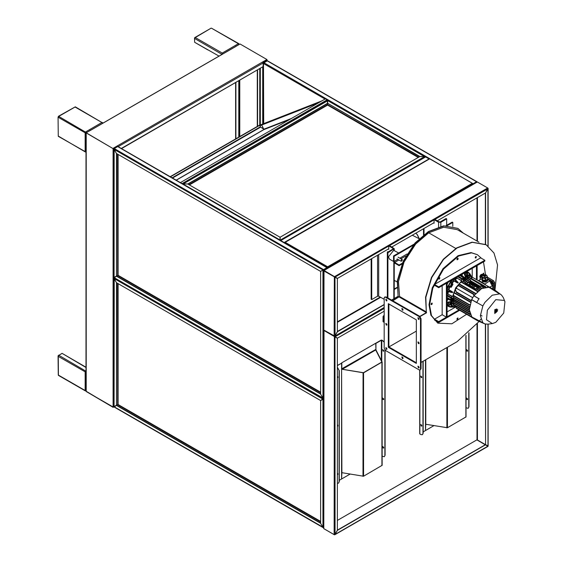 <?xml version="1.0" encoding="UTF-8"?>
<svg xmlns="http://www.w3.org/2000/svg" width="563" height="563" viewBox="0 0 563 563"><rect width="100%" height="100%" fill="white"/><g stroke="black" fill="none" stroke-linecap="round" stroke-linejoin="round"><path stroke-width="0.84" d="M114.169 407.014L113.086 406.993L86.238 391.489L113.086 407.316L86.005 391.172L86.005 132.819L113.086 148.646L114.043 148.716M113.444 407.112L113.086 407.316M257.537 70.037L257.537 126.302M257.256 70.199L257.256 126.464M239.704 44.217L235.637 46.476M239.078 80.692L239.078 136.957M238.796 80.854L238.796 137.119M262.907 62.345L266.904 60.48L266.904 59.516L240.056 44.013L86.238 132.819L113.086 148.646L86.238 132.819M266.623 60.318L262.991 62.099M90.08 130.602L86.005 132.819M117.414 146.767L117.28 146.218M117.005 146.704L113.367 148.484M90.017 130.595L90.179 130.278M121.228 148.463L263.132 66.54L263.132 62.986L262.569 62.014L266.904 59.516M263.132 66.54L121.46 148.597M117.702 146.605L117.421 145.817L117.956 146.584M262.801 62.204L266.904 59.84M117.421 146.141L113.086 148.646L113.086 406.993M113.086 148.322L262.569 62.014M86.005 370.897L85.069 371.763L58.27 356.351L58.038 355.795L62.071 353.374L86.005 367.196M58.32 356.323L58.601 355.19L86.005 371.221M85.449 371.657L86.005 371.39M86.005 367.463L62.05 353.36M86.005 390.574L85.119 390.525L58.27 375.021L58.038 355.795M85.4 371.686L85.956 371.369M86.005 371.643L85.119 371.847L85.119 390.525L86.005 390.905M58.27 356.351L58.432 375.387L85.28 390.884M85.907 152.003L58.263 136.302L58.038 117.027L58.27 135.993M85.435 151.996L58.32 136.077M58.411 116.808L58.038 117.027M86.223 132.502L58.461 116.295L75.301 106.857L102.691 122.938M102.445 122.53L101.854 122.516L102.635 123.086M58.461 116.295L58.32 116.647M86.005 151.89L85.119 151.489L85.119 132.819L85.682 131.848L86.005 132.629M85.682 132.171L85.119 132.819L86.005 132.952M75.006 107.012L58.833 116.351L58.27 117.315L85.119 132.819M85.4 132.657L86.019 132.748M207.831 49.896L194.685 42.302L194.524 38.01L195.361 37.524L194.524 38.39L221.829 54.266M222.111 54.104L222.209 53.028L195.361 37.58M218.852 55.99L194.664 42.288M194.763 37.601L211.111 28.164L195.361 37.524M239.148 44.252L238.381 43.689L238.853 44.386M238.775 43.654L211.533 28.192L238.381 43.689L222.209 53.028L222.469 53.9M114.324 277.728L116.492 276.229L320.551 394.044L322.93 398.161L323.648 398.477L320.551 400.504L116.492 282.689L116.442 405.318L114.064 406.451M320.6 392.7L117.681 275.546L116.703 276.109L320.6 393.833M323.648 398.428L114.113 277.601M320.6 394.016L320.6 271.415L322.979 270.043L322.979 398.132L320.551 394.044M323.612 269.677L327.342 267.671L323.612 269.677L323.648 270.782L337.385 278.516L337.385 331.691L335.006 335.808L334.169 336.048L323.816 330.073L323.816 329.348M327.054 267.692L320.551 271.331L116.492 153.516L114.113 149.399L114.324 148.555L113.895 149.068L116.442 153.544L116.442 276.144L114.064 277.277M116.654 153.608L116.442 276.144M118.054 154.417L118.054 275.216L114.064 277.517L114.113 149.399L322.93 269.959L326.913 267.657L118.307 146.978M323.556 269.593L114.324 148.548L117.681 146.612M117.681 275.546L118.103 275.3L320.6 392.214M327.546 268.277L327.546 266.806L327.173 267.622M114.324 406.901L116.492 405.409L320.551 523.217L322.93 527.334L323.648 527.651M320.6 521.873L117.681 404.72L116.703 405.283L320.6 523.006M323.648 527.601L114.113 406.782M320.6 523.189L320.6 400.589L322.979 399.216L322.979 527.306L320.551 523.217M323.648 398.829L322.979 399.216L323.648 399.061M114.148 277.826L113.895 278.249L116.442 282.717M116.654 282.781L116.442 405.318M118.054 283.59L118.054 404.396L114.064 406.69L114.19 277.848M116.492 282.689L114.113 278.572L322.93 399.132L323.648 398.717M117.681 404.72L118.103 404.48L320.6 521.394M325.076 99.074L263.737 63.661L263.948 62.81L267.305 60.874L267.932 61.24M476.784 182.116L472.814 184.185L476.537 181.673L472.765 183.953M267.305 60.874L476.537 181.673L474.159 183.292M473.18 183.855L263.948 62.81L263.519 63.274L263.688 123.656M472.765 184.291L473.265 184.143M327.335 100.678L327.546 103.296L187.81 183.974L182.75 183.981M180.385 182.609L325.498 98.828L327.596 100.524L327.596 104.662L327.546 103.543L187.972 184.122M182.912 184.073L327.856 100.671M187.81 184.031L280.001 237.262L280.001 240.007L183.052 184.031L187.81 183.974M425.22 156.986L424.593 156.528L419.836 156.528L327.645 103.296L327.645 100.552L425.178 157.014M419.674 156.676L327.645 103.296M280.205 240.239L280.1 237.262L419.836 156.528M419.836 156.584L424.593 156.584L280.1 240.183M418.274 157.485L327.645 105.154L327.645 103.543M188.95 184.692L327.546 104.669L327.546 105.154L189.365 184.931M425.009 157.309L425.642 156.943L429.083 158.956M429.105 158.942L284.139 242.519M412.271 235.228L419.125 238.747L417.26 234.764L415.867 233.152M394.269 280.846L394.895 280.705M395.106 280.824L394.269 281.007M415.909 233.124L417.472 234.884L419.252 238.606M476.748 182.335L477.375 181.976L487.889 188.112L485.559 192.912L437.226 220.816M388.773 248.79L337.434 278.432L323.845 270.416L334.429 276.7L487.727 187.951L487.987 188.823L485.559 192.912M334.429 276.7L335.055 277.059L388.773 246.045M434.08 222.638L391.918 246.974M477.375 181.976L324.077 270.479L335.006 277.144L335.055 335.837L337.434 331.72L384.156 304.738M485.397 244.307L485.397 193.003M434.847 219.443L487.938 188.795L487.987 245.94M485.609 244.426L485.609 192.94M384.156 311.198L337.434 338.18L324.077 330.228L334.781 336.195L384.156 307.489M337.385 331.501L384.156 304.499M323.943 330.502L335.006 336.892L323.845 330.157L335.055 336.801L384.156 308.454M324.077 528.833L334.429 534.808L335.055 534.442L335.006 336.892L337.385 338.264L337.385 530.297L335.006 534.414L334.169 534.653L323.816 528.678L323.816 527.953M487.987 445.847L485.609 444.721L485.609 324.112M485.609 444.721L485.397 324.07M477.431 323.626L477.431 439.999L487.987 446.093L487.987 324.161L484.926 323.936L482.871 322.747L480.359 315.773L482.871 305.899L476.741 302.486L482.871 305.899L484.926 302.331L492.224 295.223L499.515 293.907L493.85 290.346L494.18 289.91L501.577 295.096L503.308 297.637L504.962 301.684L503.758 313.028L495.813 322.303L492.322 323.57L486.474 319.756L487.34 310.241L495.813 299.692L504.293 300.452L504.962 301.684M337.385 530.114L485.348 444.686L487.959 446.36L334.781 534.801M487.938 446.178L335.055 534.442L337.434 530.325L485.559 444.805M337.385 520.423L476.96 439.837L485.348 444.686M477.431 439.999L477.009 439.752L477.009 324.147M324.028 270.81L323.866 330.347M318.721 102.74L259.705 125.852L261.359 124.578M320.424 101.762L259.571 125.584M261.746 125.056L263.92 129.462M291.676 118.357L263.885 129.237L260.261 126.907L172.081 177.817M260.057 124.845L170.188 176.726M260.261 124.965L170.399 176.852M388.35 347.287L388.35 303.689L416.317 319.84L416.317 363.438L388.35 347.287L388.913 346.963L388.913 304.013L388.913 346.963L416.317 362.79L388.913 346.963L416.317 331.143M478.951 242.174L457.219 229.627L443.658 227.255L428.76 232.808L415.6 244.096L404.03 262.062L398.435 281.542L399.596 296.462L392.826 300.783M464.039 278.72L464.271 278.059M456.966 318.925L457.388 318.201M431.096 303.992L431.518 303.26M438.676 278.495L439.098 277.763M456.966 259.184L457.388 258.452M475.263 257.375L475.686 256.644M482.836 274.118L483.258 273.393M479.05 321.55L457.008 341.72L421.075 362.466M486.017 244.659L471.977 242.146L456.706 247.84L443.306 259.276L431.483 277.404L425.544 297.18L426.353 312.592L419.808 316.371M426.353 312.592L425.818 297.341L431.765 277.566L443.588 259.437L456.987 248.001L472.258 242.308L486.158 244.736L493.99 253.005L497.586 264.983L494.968 290.198M494.933 290.311L494.757 290.916M480.795 319.186L479.204 321.353M420.047 316.554L426.634 312.754M457.768 228.346L443.728 225.833L428.464 231.527L415.065 242.97L403.235 261.098L397.295 280.874L398.111 296.286L391.566 300.058M398.111 296.286L397.577 281.036L403.516 261.26L415.339 243.132L428.739 231.689L444.01 225.995L457.909 228.43L463.448 233.223M391.848 300.22L398.386 296.441M385.556 350.517L384.156 348.096L384.156 298.038L384.564 297.137L385.556 297.236L419.118 316.61L420.512 319.031L420.512 369.089L420.104 369.99L419.118 369.891L385.556 350.517M402.334 310.15L401.841 308.489L402.939 309.291L402.834 310.199L402.334 310.15M402.334 358.589L401.841 356.928L402.939 357.73L402.834 358.638L402.334 358.589M386.253 300.867L385.761 299.199L386.858 300.002L386.753 300.916L386.253 300.867M386.253 325.083L385.761 323.422L386.858 324.225L386.753 325.132L386.253 325.083M386.253 349.306L385.761 347.645L386.858 348.448L386.753 349.356L386.253 349.306M418.415 319.432L417.922 317.771L419.02 318.574L418.914 319.481L418.415 319.432M418.415 343.655L417.922 341.994L419.02 342.797L418.914 343.704L418.415 343.655M418.415 367.878L417.922 366.21L419.02 367.013L418.914 367.92L418.415 367.878M420.104 369.99L421.075 368.765L421.075 318.707L419.674 316.286L386.112 296.912L384.564 297.137M402.207 308.475L403.024 309.889M402.207 356.914L403.024 358.328M386.127 299.192L386.943 300.6M386.127 323.408L386.943 324.823M386.127 347.631L386.943 349.046M418.288 317.757L419.104 319.172M418.288 341.98L419.104 343.395M418.288 366.203L419.104 367.611M384.156 321.776L383.037 321.776L383.037 316.61L383.368 315.885L384.156 315.963M383.6 322.099L383.6 316.934L384.156 316.61L383.6 316.934M414.072 244.117L393.53 255.975L393.53 261.148L394.642 263.083L399.118 265.666L399.118 265.018L394.642 262.435L394.086 261.464L394.086 256.299L413.052 245.348M402.299 263.188L399.118 265.018M447.254 225.608L452.814 222.392L452.814 226.305M401.933 264.04L399.118 265.666M446.093 225.629L452.258 222.068L452.814 222.392M393.53 255.975L394.086 256.299M392.678 246.538L392.235 247.157M455.84 307.046L450.323 307.131L447.085 304.674M447.085 288.495L451.962 280.043M465.974 271.957L469.725 273.534L472.216 277.629M450.203 282.485L448.641 285.828L450.998 287.123L452.905 284.414L451.23 287.271L450.041 286.708L450.893 287.327M497.776 309.868L494.835 309.608L494.835 313.521L497.776 309.868M494.736 313.183L494.743 311.114L495.721 309.277L496.862 309.024M496.418 311.811L496.517 310.431L496.059 310.297L495.757 311.986L496.277 311.297L496.193 312.465L494.736 313.148L494.814 311.156L495.792 309.319L496.897 309.045L497.235 311.311L496.439 311.874L496.369 310.199M495.764 311.909L496.27 311.29M495.707 310.896L495.7 312.071L496.249 311.388L496.151 312.465L494.807 313.162L494.87 311.135L495.806 309.383L496.869 309.108L497.136 311.445L496.545 311.853L496.439 310.15L495.637 310.853L496.404 310.136M495.7 312.071L495.637 310.853M496.517 311.811L497.122 311.304L496.847 309.094M494.786 313.119L496.017 312.514L496.179 311.395M449.872 306.835L449.429 306.744M455.854 307.088L449.225 306.849L447.085 305.646M447.085 284.294L448.324 282.147M466.818 271.472L468.93 272.724L472.266 277.601M451.09 284.209L451.688 284.146L451.822 285.244L450.499 286.201L451.09 284.209M451.09 303.049L451.688 302.985L451.822 304.083L450.499 305.04L451.09 303.049M467.41 274.786L468.001 274.73L468.135 275.821L466.811 276.785L467.41 274.786M462.737 278.685L463.138 278.805M451.596 298.791L451.294 298.51M448.366 298.411L448.591 299.094L452.378 301.592M451.069 301.895L453.532 303.38M452.786 296.096L455.664 287.82L461.393 281.183M466.016 278.959L467.424 278.805M468.085 278.192L465.559 276.799M465.953 278.087L461.892 276.053L461.188 276.194M461.463 280.712L457.072 278.199L461.435 280.395M457.592 281.972L458.254 282.591L457.55 283.006L453.968 281.014L452.075 283.414L452.905 284.414M447.085 290.001L448.352 289.832L449.45 286.609L449.9 286.827L448.922 289.748L452.441 291.852L452.427 292.676L451.568 292.408M452.188 296.56L447.902 294.069L452.279 296.307M463.975 273.111L465.875 278.312M452.089 292.535L447.085 291.317L452.539 292.521M470.077 304.484L469.436 304.667L453.679 295.568L453.525 293.97L454.278 293.077L455.185 293.513M470.731 302.415L453.708 292.661L455.108 290.839L455.819 291.17M471.794 299.882L470.654 300.206L456.361 291.951L455.333 289.368L456.375 288.305L457.001 288.587L456.438 288.186L456.839 286.75L458.754 285.406L473.835 294.111L474.299 295.568M458.057 285.863L458.69 284.364L460.238 284.484L475.883 293.513M460.358 284.554L459.528 283.984L459.929 282.886L461.822 282.007L477.389 290.994L477.304 291.965M458.571 309.678L471.71 317.265M463.448 279.269L464.686 279.29M452.061 299.234L452.743 299.903L452.159 298.826M484.926 323.936L477.867 320.924L471.681 317.342L482.871 322.747L471.843 316.962L469.317 309.826L471.681 299.586L473.863 295.8L481.555 288.636L489.001 287.25L493.85 290.346M474.109 295.849L479.212 298.791M463.996 279.41L464.672 279.241M464.144 279.494L464.679 279.607M453.06 299.727L452.694 299.319M468.317 282.851L468.782 282.851M468.726 282.907L468.303 282.802L468.726 282.907M480.33 276.144L480.774 277.636L479.782 276.919L479.887 276.095L480.33 276.144M479.887 276.095L480.957 275.779L481.506 277.179L480.774 277.636M491.309 282.478L491.752 283.977L490.76 283.252L490.859 282.436L491.309 282.478M490.859 282.436L491.935 282.112L492.477 283.52L491.752 283.977M464.264 279.698L464.672 279.902M453.314 299.579L452.933 299.326M475.292 288.798L474.813 288.784M467.184 284.118L468.198 284.702L470.436 283.414L468.761 282.443L469.528 282L471.203 282.971L470.436 283.414L471.203 282.971L472.948 283.977L472.188 284.421L472.955 283.977L474.349 284.787L473.582 285.23L474.349 284.787L476.446 285.997L475.679 286.44L472.181 284.421L469.95 285.715L471.344 286.518L473.582 285.23L471.344 286.518L472.392 287.123L474.63 285.835L472.392 287.123L473.441 287.728L475.679 286.44L477.987 287.77L478.754 287.327L475.404 285.392L476.171 284.941L475.397 285.392L469.528 282L470.295 281.556L479.528 286.884L476.171 284.948L475.404 285.392L478.754 287.327L476.446 285.997L475.679 286.44L470.436 283.414L471.132 283.815L468.902 285.11L469.943 285.708L472.181 284.421L471.132 283.815L468.895 285.11L468.198 284.702L468.895 285.103L471.132 283.815L470.436 283.407L471.203 282.964L469.528 282L475.397 285.385L476.171 284.941L470.295 281.556L468.761 282.443L472.181 284.421L472.955 283.977L472.188 284.421L473.582 285.23L474.349 284.787L473.582 285.23L475.679 286.44L476.446 285.997L471.203 282.971L468.198 284.702L466.699 284.104M479.627 286.278L479.148 286.278M471.512 281.599L471.027 281.634M480.33 276.588L480.499 277.165L480.33 276.588M482.822 281.732L482.794 280.937L485.292 281.289L485.313 282.084L482.512 281.556L481.822 279.283L482.512 281.556M464.292 279.86L464.651 280.085M453.461 299.46L453.088 299.263M491.309 282.922L491.478 283.506L491.309 282.922M486.875 279.6L486.305 280.198L482.892 280.085M486.953 279.551L485.313 280.761L482.646 280.001M486.418 279.888L485.855 280.233M485.236 280.409L483.3 280.142M484.919 280.367L483.427 280.163M484.384 276.412L484.877 276.398M484.567 278.249L486.896 277.144M484.933 278.389L486.967 277.066M482.076 276.419L482.822 277.58L486.453 277.51L487.192 276.264L486.256 274.997L484.525 274.617L482.582 275.391L482.076 276.419M482.252 275.842L481.738 276.51L482.407 277.988L485.207 278.516L487.452 277.313L486.939 275.624M482.407 277.988L482.463 279.888L482.709 278.164M482.463 279.888L481.738 276.51M487.452 277.313L487.621 278.959L487.558 277.059M487.509 279.213L485.679 280.339L485.623 278.439M485.207 278.516L485.264 280.416L485.679 280.339M485.264 280.416L482.765 280.064M485.278 276.271L483.976 276.306M483.772 275.786L483.793 276.201M483.913 276.342L483.631 275.94L484.363 275.349L485.609 275.884L484.715 276.419L483.891 276.264L483.877 275.764M484.243 275.61L484.264 276.25M484.469 276.222L484.454 275.574M484.842 275.567L484.863 276.222M485.074 276.236L485.053 275.603M485.419 275.757L485.433 276.173M472.983 284.308L472.61 284.399M470.548 282.936L470.182 283.006L470.548 282.936M471.147 284.371L471.569 284.406L471.147 284.371M472.477 284.927L472.125 285.04L472.477 284.927M477.375 285.237L478.078 285.645M480.19 279.593L480.19 277.496L480.19 279.058L480.647 279.325M481.921 276.173L480.957 275.617L480.19 275.919L480.52 274.934L482.378 275.631M487.607 278.65L492.287 281.345L493.406 283.288L493.406 289.255M487.558 280.881L485.735 282.007L485.707 281.211L487.136 280.247L487.537 280.085L487.558 280.881L487.424 279.269M487.136 280.247L487.502 279.438M484.75 281.134L486.101 280.888M485.707 281.211L485.292 281.289M485.735 282.007L485.313 282.084M482.083 279.051L481.963 279.522M482.034 278.945L481.822 279.283M483.335 280.937L482.343 280.367M487.614 278.974L492.287 281.669L493.125 283.126L493.125 289.086M480.528 275.497L482.231 275.863M478.754 287.327L477.987 287.77L475.679 286.44L476.446 285.997L478.754 287.327M471.674 287.088L472.026 287.031M479.043 285.927L478.466 286.06L479.043 285.927M472.927 282.387L472.85 282.907L472.258 282.57L472.927 282.387L472.85 282.907L472.258 282.57L472.927 282.387M475.137 283.661L474.693 283.731M472.448 282.394L471.738 282.183L472.448 282.394M473.574 282.957L474.088 283.055L473.603 283.337L472.906 282.943L473.399 282.654L472.906 282.943L473.603 283.344L473.863 282.929M474.32 283.189L474.243 283.717L473.652 283.372L474.32 283.189L474.243 283.717L473.652 283.372L474.32 283.196M478.149 285.687L477.304 285.195L478.149 285.687M478.304 285.99L478.726 285.744L478.304 285.99M469.929 283.499L469.57 283.562L469.929 283.499M476.798 287.426L476.375 287.503L476.798 287.426M473.582 285.23L475.679 286.44L473.441 287.728L472.392 287.123L474.63 285.835L472.392 287.123L471.344 286.518L473.582 285.23L471.344 286.518L469.95 285.715L472.181 284.421L469.943 285.715L468.902 285.11L471.132 283.815L473.582 285.23M468.761 282.443L470.436 283.414L468.198 284.702L470.436 283.414L468.754 282.443L466.523 283.738L468.754 282.443M476.432 288.664L477.325 288.15L476.432 288.664M477.973 287.777L475.679 286.44L477.987 287.77M473.441 287.728L475.679 286.44L473.441 287.728L474.827 288.53L473.441 287.728M493.125 286.046L492.702 286.286L492.702 283.288L491.935 281.95L489.367 280.473L492.203 285.941L489.81 287.137M479.613 286.124L480.211 286.518L479.613 286.131M479.261 285.92L471.505 281.444L479.528 285.927L479.212 286.286M471.147 281.24L466.115 283.935L471.147 281.254M489.789 280.226L489.367 280.473M489.409 280.444L487.445 279.311M492.78 288.875L492.78 286.243M492.203 285.941L492.702 286.286M475.742 289.15L466.115 283.935M480.211 286.518L479.577 286.933M478.817 287.369L478.043 287.82M477.283 288.256L476.502 288.706M481.886 278.615L478.698 280.451L484.961 284.062L489.416 281.12M484.961 284.062L485.383 284.794M478.283 280.691L478.698 280.451M453.961 299.748L452.743 300.396L451.758 299.973L452.328 299.636M452.828 300.283L452.476 300.079L453.229 299.622M475.658 289.354L465.89 283.858L471.062 281.028L480.387 286.412M480.274 286.694L479.718 287.01M478.733 287.58L478.184 287.897M477.199 288.467L476.643 288.791M489.001 287.25L489.24 286.919L495.44 290.487L501.577 295.096M478.269 287.946L478.951 287.031L481.639 288.587M464.236 279.016L464.236 278.354L465.101 279.002L465.151 280.374M465.165 280.107L464.672 279.797L464.693 278.924L465.045 279.128M464.292 279.881L463.25 279.157M463.75 278.981L464.116 279.192M483.582 287.545L480.718 285.891L483.3 287.77M479.803 287.06L480.492 286.145M451.758 299.973L452.202 299.481M451.955 298.714L452.828 299.361M452.406 299.122L469.366 308.566M469.317 309.924L452.743 300.396M452.941 300.473L454.257 299.917M465.854 283.984L475.263 289.523L475.876 288.812L478.86 290.536L479.106 290.205L476.207 288.538L475.876 288.812M478.972 290.205L476.207 288.538M476.727 288.833L477.417 287.925L480.176 289.516M465.439 280.543L465.263 279.128L468.571 281.043L468.817 280.719L469.218 281.936M468.852 282.147L468.571 281.043M471.843 299.769L476.945 302.732M471.681 299.586L476.741 302.486L478.909 298.735L473.863 295.8M489.24 286.919L495.44 290.487M471.681 317.342L471.843 316.962M463.905 281.43L463.722 280.015L467.037 281.929L467.283 281.606L467.677 282.823M467.149 281.606L463.828 279.347M464.039 278.988L464.236 278.354M481.984 288.397L479.282 286.757L478.951 287.031M466.073 279.128L468.683 280.719M467.381 278.579L466.058 278.769L467.874 278.396L467.381 278.579L470.112 280.156L470.394 281.261M470.112 280.156L470.45 279.959L470.752 281.05M484.947 286.553L469.542 277.587L469.085 277.784L484.926 287.236M485.299 287.151L485.081 286.553L484.834 286.877M469.465 277.615L469.085 277.784M487.987 287.031L487.769 286.243L489.148 287.046M487.431 286.44L487.572 286.989M471.069 276.44L471.477 276.616L471.14 278.347L472.195 277.643M455.453 306.103L456.417 308.433L455.594 306.181M471.048 316.075L470.499 316.561L471.315 316.406M470.175 314.52L453.743 305.118L453.525 302.767M469.211 313.802L453.679 304.836L469.275 313.922L469.908 313.816M469.788 313.443L469.275 313.922M453.651 303.049L453.025 301.339L453.651 303.049M469.324 310.319L452.743 300.748L452.793 301.268L453.349 301.17M452.751 301.198L451.069 300.206L451.139 299.305L451.8 298.911M451.069 298.348L451.758 298.749L451.069 298.348L451.181 297.341L452.884 298.327L452.743 298.967L454.257 298.144M453.715 297.834L469.458 306.919L469.619 306.546L453.651 297.334L453.715 297.834L453.025 296.434L453.581 295.378M453.651 297.334L453.053 296.025M453.679 295.568L453.525 293.97M469.436 304.667L469.275 305.04L469.964 304.921M456.361 291.951L455.333 289.368M470.654 300.206L470.499 300.579L471.569 300.361M456.839 286.75L458.43 285.68L473.589 294.435L473.835 294.111M473.589 294.435L473.94 295.814M458.43 285.68L458.754 285.406M458.402 284.611L460.238 284.484M459.929 282.886L461.822 282.007M477.628 291.648L477.389 290.994M461.153 282.267L461.47 281.451L462.793 281.254L465.495 282.816L465.777 283.935M465.495 282.816L465.742 282.492L466.136 283.71M462.793 281.254L461.47 281.451M467.037 281.929L467.311 283.034M480.485 289.305L477.748 287.651L477.417 287.925M463.722 280.015L461.674 279.171L462.533 278.565L463.173 278.966L462.483 278.572M463.342 278.924L463.419 278.031L464.194 277.629L465.798 278.601M447.902 294.069L447.353 293.823L447.733 291.486M454.876 279.114L456.713 277.615L457.198 277.967M451.23 305.688L452.983 305.8L453.567 303.724M453.398 303.309L452.983 305.8M447.085 300.558L448.127 299.425L447.55 297.989M448.634 285.617L450.435 282.732L452.687 284.259L451.512 283.041L453.489 280.529L457.402 282.943M460.414 275.708L461.949 275.483L465.249 278.108M470.872 276.693L469.711 276.299L468.367 278.073M462.061 274.216L461.66 275.631L462.068 275.87M456.713 277.306L457.072 278.199L455.474 279.494M453.032 279.424L454.038 280.768M452.877 296.025L451.181 297.341M453.729 297.841L452.884 298.327M472.702 297.651L457.001 288.587M463.377 281.127L463.377 280.156M461.379 281.296L461.674 279.171M448.352 289.832L447.085 289.734M448.401 291.641L448.035 293.844L447.085 293.977M448.127 299.425L447.085 300.156M450.907 306.244L453.63 306.546L453.806 307.018L455.439 306.096M447.845 304.534L448.838 305.252L448.289 305.934L448.788 305.589M464.939 274.744L466.227 272.689M469.366 274.28L470.935 276.426L469.246 274.484M467.762 272.717L467.156 273.168L467.74 272.358M466.607 272.774L465.045 275.096M464.792 272.64L466.22 273.055M447.085 303.703L448.563 305.456L448.725 305.097M450.618 282.527L451.547 283.288L450.562 282.717M448.556 286.095L450.041 286.708M465.517 276.637L467.367 277.742M464.215 272.971L466.009 278.298M464.334 272.9L465.854 277.925M453.898 278.931L457.48 282.696L458.176 282.76M454.292 278.699L458.064 282.661L454.404 278.636M454.116 278.805L458.036 282.9M450.428 282.725L452.856 283.928M447.085 291.191L452.399 292.471L452.314 291.761M447.085 290.98L452.596 292.331M452.195 301.585L452.047 300.966M447.085 302.648L452.539 301.409M447.085 302.781L452.596 301.536M452.406 301.585L447.085 302.831M452.701 303.063L450.907 301.937M454.095 306.934L455.664 306.617M455.2 305.955L453.518 306.849L450.787 306.448M450.674 306.652L453.518 306.849M447.085 303.471L448.521 305.202L447.085 303.492M448.641 285.828L448.289 285.849M448.542 286.039L447.085 289.466M452.807 279.558L450.583 282.816M467.621 272.978L465.137 272.443M471.273 276.63L469.479 274.075M467.403 277.763L469.641 273.801L469.141 273.217L467.783 272.731L465.474 276.517M467.973 272.612L469.669 273.709L467.389 277.629M465.861 276.933L468.015 272.865L469.605 273.78M450.787 301.965L448.662 305.857L449.788 306.8L450.513 306.926L452.793 302.993M450.484 306.912L448.887 305.99L451.336 302.092M451.336 287.13L448.887 285.744L450.259 282.837M450.323 307.131L452.821 303.007M448.317 305.998L450.266 307.011M456.945 319.228L457.635 318.025M457.571 319.517L457.128 319.559L457.029 318.742L458.015 318.018L457.571 319.517M431.075 304.287L431.765 303.091M431.075 304.217L432.145 303.084L432.018 304.301L431.258 304.625L431.075 304.217M438.654 278.791L439.344 277.594M438.83 278.101L439.886 277.819L439.119 279.149L438.83 278.101M456.945 259.487L457.635 258.283M457.571 258.318L458.015 258.276L458.113 259.093L457.128 259.817L457.571 258.318M475.235 257.671L475.932 256.475M476.305 256.461L476.024 257.84L475.418 258.002L475.256 257.397L476.305 256.461M482.815 274.42L483.504 273.224M482.843 274.554L483.124 273.534L483.884 273.21L483.244 274.786M466.572 314.295L451.899 323.816L437.81 323.176L431.455 315.554L429.604 305.062L432.834 288.143L443.588 269.023L458.648 256.024L471.555 252.878L477.354 254.666L481.421 258.283M483.497 261.837L485.489 274.702M477.347 254.666L470.992 252.555L458.085 255.701L443.025 268.699L432.271 287.82L429.041 304.738L430.899 315.231L437.796 323.169M458.972 309.91L438.697 321.614L434.495 319.193L434.495 320.002L438.697 322.423L459.668 310.312M434.495 319.193L442.187 314.752L442.187 285.687M447.085 311.923L454.974 307.37M438.697 321.614L438.697 322.423M472.251 277.446L472.251 268.333M477.15 280.036L477.15 265.504L476.446 265.905L476.446 279.635M446.382 317.173L447.085 316.772L447.085 282.865L446.382 283.266L446.382 317.173L442.187 314.752M480.647 257.833L484.842 260.254L438.697 286.898L434.495 284.477L480.647 257.833M434.495 284.477L434.495 285.286L438.697 287.707L484.842 261.063L484.842 260.254M438.697 287.707L438.697 286.898M476.938 439.935L485.257 444.735M429.414 158.963L284.505 242.723M327.856 268.101L327.645 266.806L472.132 183.39L472.765 183.995L472.582 183.383L429.935 158.963M327.645 268.22L327.645 267.538L472.765 183.995L472.765 184.439M327.645 267.538L327.645 266.806L285.131 242.322L284.547 242.752M468.247 408.21L468.965 406.803L468.142 408.281L466.023 407.767M468.965 332.754L468.965 406.803M466.685 398.076L467.55 399.575M466.685 349.637L467.55 351.136M423.172 361.256L423.172 433.243L422.349 434.72L420.864 434.573L419.709 433.763L419.709 370.081M422.447 434.65L423.172 433.243M420.885 376.077L421.75 377.576M420.885 424.516L421.75 426.015M421.215 377.611L420.772 376.119L421.757 376.837L421.659 377.66L421.215 377.611M421.215 426.057L420.772 424.558L421.757 425.283L421.659 426.1L421.215 426.057M467.009 399.617L466.565 398.118L467.557 398.836L467.452 399.66L467.009 399.617M467.009 351.171L466.565 349.679L467.557 350.397L467.452 351.221L467.009 351.171M425.79 359.743L425.79 424.27L425.494 430.526L423.172 431.87M422.961 361.376L422.961 433.362M466.002 335.372L466.023 416.916L447.472 427.767L425.938 424.298L425.494 424.551L425.494 430.526L433.939 425.656M468.761 332.944L468.761 406.922M425.938 424.052L425.494 424.551M375.908 349.609L375.964 343.353L381.362 340.235L382.763 340.798L384.156 342.227M384.156 341.79L381.988 340.115L381.151 340.115L341.635 362.931L341.811 369.187M384.346 456.649L385.064 455.242L384.24 456.72L382.122 456.206M385.064 350.13L385.064 455.242M382.784 446.515L383.649 448.014M382.784 349.637L383.649 351.136M382.784 398.076L383.649 399.575M337.385 367.533L339.271 370.75L337.385 367.252M339.271 370.75L339.271 481.682L338.447 483.16L337.385 483.209M338.546 483.089L339.271 481.682M337.385 425.832L337.849 426.015M337.385 377.393L337.849 377.576M337.385 474.278L337.849 474.454M337.385 424.643L337.856 425.276L337.385 426.092M337.385 376.204L337.856 376.837L337.385 377.646M337.385 473.089L337.856 473.722L337.385 474.532M383.107 448.057L382.664 446.558L383.656 447.282L383.551 448.099L383.107 448.057M383.107 351.171L382.664 349.679L383.656 350.397L383.551 351.221L383.107 351.171M383.107 399.617L382.664 398.118L383.656 398.836L383.551 399.66L383.107 399.617M341.593 472.751L341.593 369.412L341.889 472.709L341.593 478.965L339.271 480.309M337.385 365.626L341.593 363.191L337.385 365.38M341.593 369.412L341.593 363.191M375.936 349.827L342.283 369.251L363.409 372.72L381.939 362.023L375.936 349.827L375.753 343.233L341.635 362.931M339.06 370.869L339.06 481.801M375.605 349.785L381.827 362.016L363.36 372.748L341.593 369.208M382.101 362.115L382.122 465.355L363.571 476.207L342.037 472.737L341.593 472.99L341.593 478.965L350.038 474.095M341.973 369.201L363.571 372.868L382.122 362.016L375.887 349.736M384.86 349.897L384.86 455.361M342.037 472.491L341.593 472.99M342.283 369.251L341.84 369.025L341.84 363.051M375.964 349.327L341.635 368.906M387.935 297.961L387.935 252.752L394.269 248.712L389.329 245.482L388.773 245.806L388.773 249.36L388.28 249.078M371.151 258.966L371.151 299.249L371.714 299.572L377.583 296.18L378.702 296.18L384.156 299.333M388.773 245.806L393.481 248.712L387.372 252.428L387.372 297.637M371.714 299.572L371.714 258.642M387.935 252.752L387.372 252.428M440.794 226.368L440.794 222.23L446.663 218.838L446.107 218.514L440.231 221.906L439.112 221.906L434.636 219.324L434.08 219.647L434.08 223.201L433.587 222.92M440.794 222.23L438.556 222.23L434.08 219.647M446.663 218.838L446.663 225.299M402.432 260.057L402.228 259.606L401.384 259.965L401.236 261.316L402.432 260.057M387.253 253.244L387.4 251.893L388.583 251.724M393.551 261.45L389.476 259.093L388.449 256.827L393.692 250.303L398.688 252.998M259.775 125.007L259.775 68.742M260.331 68.419L260.331 125.148M260.331 125.605L260.331 127.125M235.862 82.55L235.862 138.815M262.71 128.561L262.71 126.942M262.71 124.043L262.71 67.046M263.829 62.261L263.829 62.88M239.219 136.872L239.219 80.608M239.775 80.291L239.775 136.549M266.904 61.107L266.904 60.48M86.238 133.142L86.238 391.489M235.721 46.518L90.573 130.313M263.132 62.986L118.153 146.683M101.854 122.46L75.104 107.012M85.682 131.848L101.854 122.516M327.173 268.495L326.962 267.742M117.632 275.462L117.632 154.171M117.632 404.635L117.632 283.351M327.645 104.669L418.696 157.239M425.642 156.943L280.782 240.577M434.08 219.887L389.54 245.602M334.169 336.048L334.373 276.785M477.431 197.606L477.431 241.295M396.915 287.932L394.269 289.459M380.658 297.313L337.385 322.303M337.385 321.818L380.243 297.074M394.269 288.974L396.901 287.454M477.009 241.055L477.009 197.852M334.169 534.653L334.373 336.526M324.028 330.551L323.816 528.678M322.099 100.791L261.253 124.62M289.762 119.462L263.815 129.624L176.205 180.202M172.496 178.063L260.472 127.266M176.12 180.153L263.674 129.603M327.173 99.799L182.06 183.58M426.318 312.613L399.329 297.032M426.142 311.782L399.596 296.462M455.777 248.41L428.76 232.808M421.075 368.765L420.512 369.089M420.512 319.031L421.075 318.707M419.674 316.286L419.118 316.61M385.556 297.236L386.112 296.912M405.888 255.947L400.891 258.832M398.914 259.972L394.642 262.435M407.021 253.997L399.772 258.185M397.795 259.325L394.086 261.464M455.868 307.124L449.225 306.849L447.085 305.083M447.085 287.777L451.343 280.402M466.326 271.753L468.93 272.724L472.294 277.587M466.769 284.104L467.163 283.851L466.79 283.752M471.104 281.599L471.498 281.352L471.125 281.254M475.207 288.636L474.834 288.509L475.207 288.636M475.186 288.439L475.292 288.847M467.072 283.759L467.184 284.167M479.521 285.941L479.627 286.342M471.407 281.254L471.52 281.662M471.738 317.201L470.654 316.575M485.334 275.645L483.891 275.687M485.602 275.954L483.927 275.666L483.645 276.011L484.349 275.589L485.595 275.961M485.609 275.884L485.355 276.292M483.779 276.271L485.763 275.912L484.307 275.075L483.779 276.271M485.735 275.061L483.089 275.539L485.025 276.658L485.735 275.061M483.251 274.92L482.034 274.223L482.554 274.385L481.309 275.011M482.639 274.568L483.385 274.864M494.567 289.959L494.567 282.52L493.533 280.726L487.572 277.418M487.565 277.277L493.533 280.726L494.455 282.682L493.336 280.74L492.287 281.345M494.455 289.889L494.455 282.682L493.406 283.288M493.125 283.048L492.702 283.288M491.935 281.95L492.351 281.711M480.957 275.617L481.379 275.377M453.743 299.896L453.25 299.615M477.867 320.924L476.741 320.122L476.945 319.636M474.933 289.333L466.889 284.716M470.225 279.832L467.832 278.446M486.045 287.024L471.02 278.354M470.654 316.188L456.283 307.891M456.424 308.362L470.429 316.448M469.436 313.549L453.637 304.428M469.443 311.775L453.63 302.648M453.764 303.112L469.387 312.134M451.069 300.206L452.743 301.177M451.069 299.432L451.758 299.826M451.139 299.305L451.829 299.706M452.743 298.538L451.069 297.567M469.394 308.193L452.941 298.7M453.764 297.785L469.387 306.807M453.679 295.955L469.211 304.928M470.851 302.092L453.834 292.267M456.424 292.373L470.429 300.459M473.701 294.111L458.711 285.455M475.841 293.569L460.252 284.568M459.753 284.667L475.622 293.83M477.255 290.994L461.78 282.056M461.442 282.253L477.142 291.317M466.818 284.653L466.354 284.378M465.608 282.492L463.215 281.113M461.815 278.959L463.49 279.931M463.356 278.15L464.039 278.544M463.419 278.031L464.109 278.425M464.095 277.643L465.777 278.608M447.486 294.062L447.085 294.294M456.987 277.144L456.987 277.608M453.264 279.29L453.757 280.473M462.406 274.012L461.949 275.483M470.288 276.419L469.901 276.503M467.952 278.108L469.711 276.299L468.923 275.04M447.085 303.309L447.93 304.21L448.978 302.387M451.463 297.123L451.005 297.391L447.085 294.97M451.09 297.475L450.717 297.883L447.085 295.927M451.069 297.693L450.717 299.502L447.085 297.538M450.991 297.883L450.808 299.685L447.085 297.743M459.971 275.42L463.638 277.904L459.795 275.525M463.574 277.946L461.913 278.502L458.395 276.327M463.448 277.932L461.625 278.995L457.571 276.806M461.744 279.023L461.625 279.522M453.102 306.181L453.63 306.546M447.085 302.366L451.976 301.212L448.521 299.34M447.085 290.726L452.138 291.944L448.746 289.931M467.156 273.168L466.572 272.914M449.337 302.303L448.162 304.344M451.892 283.506L451.547 283.288M448.697 285.948L449.682 286.518M455.558 306.371L454.728 306.568M453.869 307.109L455.467 306.138L453.989 306.99M448.788 285.913L447.085 289.586M464.947 272.548L467.149 272.935L464.932 272.555M471.414 276.489L471.379 278.185M471.435 277.629L471.569 278.059M471.442 276.897L471.801 277.904M419.885 370.074L419.885 434.01M425.494 424.312L425.494 359.912M446.888 427.852L446.888 347.561M447.472 427.767L447.472 347.223M465.854 417.155L465.854 335.499M362.987 476.291L363.065 372.79M363.571 476.207L363.571 372.868M381.953 465.594L381.953 362.255M381.362 360.468L381.362 340.235M381.777 361.291L381.777 340.235M377.583 296.18L377.583 255.25M393.248 249.036L393.248 248.389M378.702 296.18L378.702 254.603M393.804 249.36L393.804 250.317M393.804 262.161L393.804 298.77M438.556 226.959L438.556 222.23M424.009 234.553L424.009 228.444M235.63 82.684L235.63 138.948M267.136 60.973L267.136 60.157M114.092 277.791L323.204 398.52M113.895 149.012L113.895 277.446M327.349 268.389L327.349 267.692M327.152 267.348L118.04 146.619M114.092 406.965L323.204 527.693M113.895 278.185L113.895 406.62M267.664 60.881L476.777 181.61M263.519 129.026L263.519 128.512M263.519 123.726L263.519 63.274M327.399 100.439L182.722 183.967M425.037 156.584L327.793 100.439M425.283 156.95L280.606 240.478M488.156 246.073L488.156 188.408M334.781 336.195L384.156 307.687M477.023 181.983L323.845 270.416M323.648 270.761L323.648 329.763M488.156 446.023L488.156 324.14M323.648 330.502L323.648 528.368M322.127 100.777L261.302 124.592M384.156 315.428L383.368 315.885M397.161 282.014L394.269 280.346M463.63 279.086L462.849 278.636M452.089 299.08L451.308 298.629M480.591 315.125L482.034 315.956M487.987 324.161L492.322 323.57M483.884 276.257L483.631 275.94M481.569 274.329L480.52 274.934M480.999 275.223L480.415 275.56M483.716 287.545L480.823 285.87M452.772 299.368L452.427 299.164M464.222 279.537L463.877 279.339M482.273 288.481L479.282 286.757M465.538 278.819L468.817 280.719M467.874 278.396L470.358 279.832M469.542 277.587L485.081 286.553M471.048 278.291L486.158 287.017M472.653 277.446L489.191 286.989M456.417 308.433L470.499 316.561M453.743 305.118L470.218 314.626M453.736 303.175L469.458 312.247M469.331 310.396L452.814 300.86M452.8 301.268L451.111 300.297M451.09 298.39L451.779 298.791M469.359 308.637L452.814 299.087M453.658 296.018L469.275 305.04M453.708 292.661L470.71 302.479M456.368 292.415L470.499 300.579M463.243 281.05L465.742 282.492M480.732 289.375L477.748 287.651M463.996 279.712L467.283 281.606M462.533 278.565L463.222 278.966M465.882 278.608L464.194 277.629M465.96 278.108L464.376 272.879M457.965 282.359L454.411 278.629M452.905 279.501L450.59 282.577M284.688 242.322L429.478 158.731M429.872 158.731L472.582 183.383M466.023 416.916L466.023 335.351M382.122 465.355L382.122 362.016M394.269 248.712L394.269 250.451M394.269 262.787L394.269 298.503M423.545 234.912L423.545 228.712M402.228 259.606L398.034 257.185M401.243 261.316L397.042 258.896"/></g></svg>
